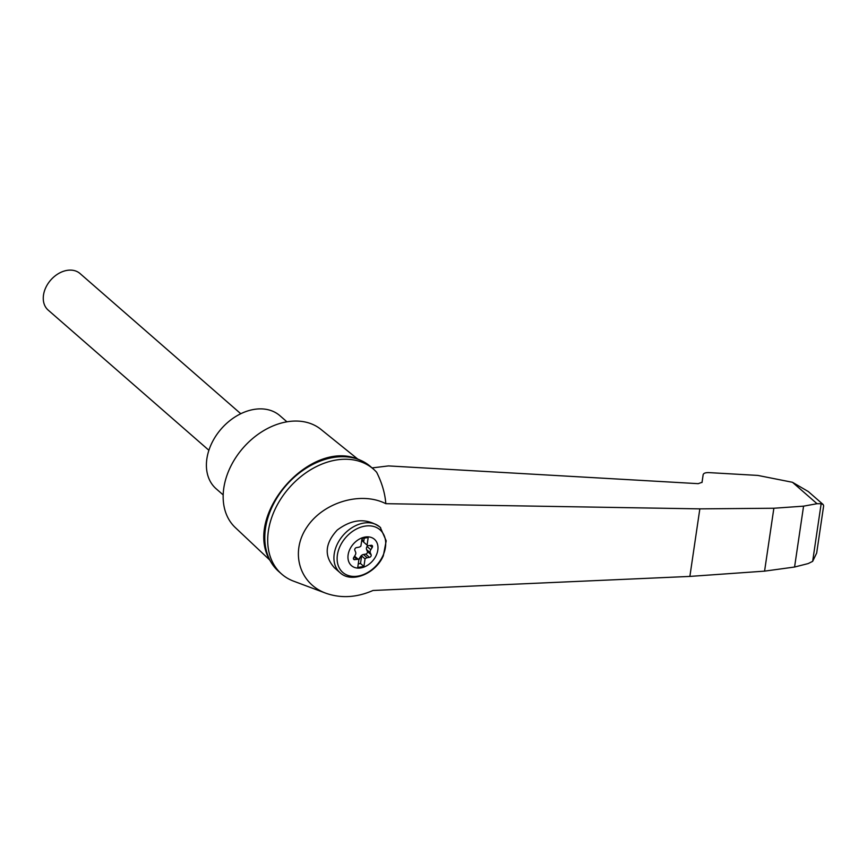 <?xml version="1.0" encoding="UTF-8"?>
<svg xmlns="http://www.w3.org/2000/svg" width="867" height="867" viewBox="0 0 867 867"><rect width="100%" height="100%" fill="white"/><g stroke="black" fill="none" stroke-linecap="round" stroke-linejoin="round"><path stroke-width="1.3" d="M385.815 503.684C361.019 491.025 323.261 502.264 306.885 527.179C290.055 551.911 299.158 583.513 325.905 593.245C341.034 598.523 356.738 597.601 372.994 590.481L689.872 576.414L764.575 571.136L794.573 567.029L808.185 563.572L812.65 561.361L816.671 553.059L823.65 505.819L823.162 504.518L821.157 503.716L817.028 503.705L803.568 506.155L773.863 508.246L699.842 508.864L385.815 503.684C385.046 493.431 382 482.973 376.668 472.298A69.707 51.12 131.1 0 0 373.384 469.069A69.707 51.12 131.1 0 0 289.036 488.002A69.707 51.12 131.1 0 0 281.742 574.138A69.707 51.12 131.1 0 0 293.62 581.172L325.905 593.245M372.073 467.92L388.47 465.915L698.217 483.667L702.064 482.29L703.148 474.683C703.592 473.209 705.521 472.526 708.913 472.613L757.823 475.419L792.471 482.29L808.261 491.524L823.162 504.518M373.384 469.069L370.48 466.533A69.707 51.12 131.1 0 0 359.588 459.878A69.707 51.12 131.1 0 0 286.132 485.466A69.707 51.12 131.1 0 0 270.764 561.718A69.707 51.12 131.1 0 0 278.838 571.602L281.742 574.138M380.255 527.353L386.205 540.824L383.322 555.758C375.639 573.77 351.612 583.697 340.027 572.686A30.312 22.228 -48.9 0 1 337.263 544.205A30.312 22.228 -48.9 0 1 363.912 523.039A30.312 22.228 -48.9 0 1 379.876 527.006A30.312 22.228 -48.9 0 1 380.255 527.353M365.245 537.02A17.47 12.81 -48.9 0 1 374.674 558.185A17.47 12.81 -48.9 0 1 348.978 562.228A17.47 12.81 -48.9 0 1 365.245 537.02M355.448 556.874L358.819 559.822A3.641 2.666 131.1 0 1 358.862 559.854L357.746 567.441L363.912 566.476L365.04 558.89A3.641 2.666 131.1 0 1 367.164 557.752L369.45 557.351A1.821 1.333 131.1 0 0 371.13 554.75L370.328 552.853A3.641 2.666 131.1 0 1 370.794 549.721L372.203 547.467A1.821 1.333 131.1 0 0 371.239 545.289L368.963 545.614A3.641 2.666 131.1 0 1 367.099 545.126L363.371 541.875A3.641 2.666 131.1 0 0 363.533 542.005M358.277 563.843L360.499 563.496L363.912 566.476M340.027 572.686L334.478 567.842C323.933 556.083 324.865 543.49 337.252 530.051C352.186 518.834 366.373 517.794 379.8 526.941L379.844 526.973M354.527 556.235A3.641 2.666 131.1 0 1 355.112 556.592L358.84 559.833A3.641 2.666 131.1 0 0 356.976 559.356L354.701 559.67A1.821 1.333 131.1 0 1 353.725 557.492L355.145 555.238A3.641 2.666 131.1 0 0 355.611 552.116L354.809 550.209A1.821 1.333 131.1 0 1 356.478 547.608L358.765 547.218A3.641 2.666 131.1 0 0 360.9 546.08L362.016 538.494L368.193 537.518L367.077 545.105A3.641 2.666 131.1 0 0 367.099 545.126M358.374 559.432A1.821 1.333 131.1 0 0 359.133 558.695L360.607 556.473L359.447 558.966A1.821 1.333 131.1 0 1 358.689 559.703M360.499 563.496L361.626 555.91A3.641 2.666 131.1 0 0 360.921 556.744M361.626 555.91L365.04 558.89M361.918 539.209A1.821 1.333 131.1 0 1 361.994 539.35L363.175 541.474A3.641 2.666 131.1 0 0 363.652 542.124L367.077 545.105M363.652 542.124L364.248 538.136M363.175 541.474L362.308 539.621A1.821 1.333 131.1 0 0 361.918 539.187M362.861 541.203A3.641 2.666 131.1 0 0 363.371 541.875M360.607 556.473A3.641 2.666 131.1 0 1 363.436 554.501L365.722 554.1A1.821 1.333 131.1 0 0 367.402 551.499L366.6 549.602A3.641 2.666 131.1 0 1 367.066 546.47L367.684 545.484M208.904 450.287L48.14 310.072A24.243 17.784 -48.9 0 1 45.929 287.291A24.243 17.784 -48.9 0 1 67.247 270.352A24.243 17.784 -48.9 0 1 80.024 273.528L240.777 413.732M286.934 421.817L279.922 415.705A48.498 35.569 131.1 0 0 221.248 428.872A48.498 35.569 131.1 0 0 216.176 488.804L223.177 494.905M764.575 571.136L773.863 508.246M794.573 567.029L803.568 506.155M812.65 561.361L821.157 503.716M357.973 459.261L320.909 429.36A65.166 47.793 131.1 0 0 243.096 447.936A65.166 47.793 131.1 0 0 235.282 527.548L269.93 560.201M817.028 503.705L792.471 482.29M365.105 526.106A28.286 20.743 -48.9 0 1 380.364 560.364A28.286 20.743 -48.9 0 1 338.769 566.91A28.286 20.743 -48.9 0 1 365.105 526.106M354.126 556.863L356.976 559.356M353.4 558.543L354.701 559.67M369.916 545.473L372.203 547.467M367.066 546.47L370.794 549.721M366.6 549.602L370.328 552.853M367.402 551.499L371.13 554.75M365.722 554.1L369.45 557.351M363.436 554.501L367.164 557.752M689.872 576.414L699.842 508.864M701.999 482.518L703.148 474.693L701.999 482.518M359.588 459.878C310.776 436.935 241.394 516.472 270.764 561.718M380.656 527.732L379.8 526.941"/></g></svg>
